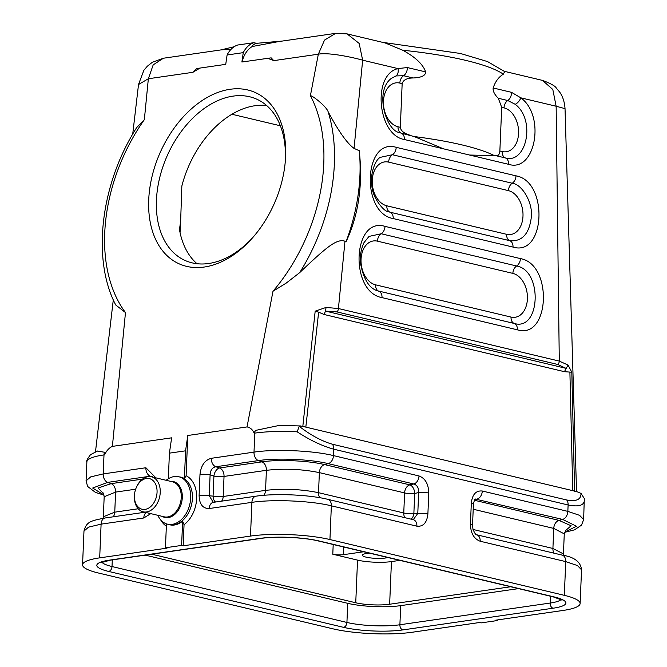 <?xml version="1.0" encoding="UTF-8"?>
<svg xmlns="http://www.w3.org/2000/svg" width="667" height="667" viewBox="0 0 667 667"><rect width="100%" height="100%" fill="white"/><g stroke="black" fill="none" stroke-linecap="round" stroke-linejoin="round"><path stroke-width="1" d="M266.625 105.519A88.252 58.846 -66.2 0 0 254.861 105.745A88.252 58.846 -66.2 0 0 181.841 186.085L180.64 221.236L179.465 229.523A88.252 58.846 -66.2 0 0 196.998 263.723M256.47 43.313L253.835 42.688A29.998 20.635 -98.2 0 0 243.255 52.643L227.097 54.977A29.998 20.635 -98.2 0 1 237.685 45.014L253.835 42.688M271.152 57.854L241.896 62.014L243.255 52.643M242.054 61.989A29.998 20.635 -98.2 0 1 252.234 46.523L253.11 45.006L255.719 43.397M185.568 450.817L187.786 435.493L186.101 475.738L184.409 478.531L185.568 450.817L169.41 453.151L171.636 437.827L112.39 446.381C109.113 447.849 106.528 450.659 104.636 454.811L104.002 454.902L103.21 473.912L145.881 467.75L155.895 477.855M231.115 49.25L221.569 49.825L163.407 58.229L153.202 64.849L148.349 78.748L192.905 72.311A149.975 100 113.8 0 1 200.183 68.042L225.738 64.349L227.097 54.977M168.342 478.748L169.41 453.151M200.183 68.042L196.54 68.643L192.905 72.311M146.173 512.539A7.495 5.161 81.8 0 0 143.78 517.984L101.101 524.145L99.691 557.862L167.008 548.141L165.449 547.765L166.45 523.862M99.691 557.862A56.236 10.73 -177.6 0 0 82.558 564.807A56.236 10.73 -177.6 0 0 98.357 572.995L332.741 628.781A56.236 10.73 -177.6 0 0 412.198 632.249L479.523 622.519L481.082 622.895L497.24 620.56L495.673 620.185L562.998 610.463A56.236 10.73 -177.6 0 0 580.123 603.518A56.236 10.73 -177.6 0 0 564.324 595.331L329.94 539.545A56.236 10.73 -177.6 0 0 250.484 536.076L251.901 502.359L209.221 508.529A7.495 5.161 -98.2 0 1 213.307 502.351L256.036 496.181C275.438 493.238 308.929 494.689 327.705 499.308A7.495 5.253 -76.6 0 1 331.357 505.819L416.9 526.188A7.495 5.253 -76.6 0 0 413.248 519.668L327.705 499.308M280.365 125.788L231.891 114.249M399.867 560.372L391.437 561.589A23.995 4.577 2.4 0 1 357.537 560.113L332.791 554.219A7.495 1.434 -177.6 0 0 343.388 554.686L360.889 552.159A22.495 4.294 2.4 0 1 363.899 551.809M151.692 554.194L355.744 602.768A23.995 4.577 -177.6 0 0 389.645 604.244L510.714 586.752M386.81 205.803A7.495 5.253 -76.6 0 0 390.02 212.189L388.069 211.589C384.726 212.214 371.786 197.665 371.861 184.909C369.993 176.046 374.47 160.38 380.24 157.362L392.429 154.727A7.495 5.253 -76.6 0 0 388.636 162.123A22.269 15.324 81.8 0 0 372.253 180.282A22.269 15.324 81.8 0 0 386.81 205.803L506.603 234.317A22.269 15.324 81.8 0 0 522.986 216.158A22.269 15.324 81.8 0 0 508.437 190.637L388.636 162.123M506.603 234.317A7.495 5.253 -76.6 0 0 509.813 240.704C522.161 241.796 529.348 233.834 531.366 216.808C532.875 202.818 522.344 184.35 512.223 183.242A7.495 5.253 -76.6 0 0 508.437 190.637M520.435 258.604L385.017 226.371A7.495 5.253 103.4 0 1 381.224 233.767L516.642 266C542.971 270.469 540.412 331.482 514.24 323.462A7.495 5.253 103.4 0 1 517.45 329.84C549.9 339.786 553.076 264.14 520.435 258.604A7.495 5.253 103.4 0 1 516.642 266A7.495 5.253 -76.6 0 0 512.856 273.387L377.439 241.162A22.269 15.324 81.8 0 0 361.047 259.321A22.269 15.324 81.8 0 0 375.604 284.842L511.022 317.075A22.269 15.324 81.8 0 0 527.414 298.916A22.269 15.324 81.8 0 0 512.856 273.387M377.439 241.162A7.495 5.253 -76.6 0 1 381.224 233.767L369.034 236.401L363.957 242.68C360.714 250.1 359.613 257.195 360.655 263.982C363.548 278.931 368.959 287.81 376.88 290.629L514.24 323.462A7.495 5.253 -76.6 0 1 511.022 317.075M499.866 151.009L502.184 151.559A7.495 5.253 -76.6 0 0 505.394 157.946C526.321 164.224 536.085 120.16 515.241 104.31L507.745 100.517A7.495 5.253 -76.6 0 0 504.01 107.879L501.701 107.32L499.866 151.009C499.5 154.619 498.141 156.17 495.806 155.661L505.394 157.946A7.495 5.253 103.4 0 1 508.604 164.324C535.334 172.895 545.806 115.875 520.819 97.832A7.495 4.352 129.3 0 1 515.241 104.31M504.46 71.344L542.521 80.407L552.81 89.495L556.145 106.236L520.819 97.832L511.489 92.329A7.495 5.253 103.4 0 1 507.745 100.517L498.282 98.257L501.701 107.32M498.282 98.257C494.497 94.514 492.788 91.087 493.163 87.969C495.273 81.616 498.666 77.013 503.352 74.179L504.669 71.552L487.535 61.581L460.397 53.468L382.583 42.338M410.805 135.426C404.344 133.683 400.85 130.974 400.325 127.314L402.159 83.633L399.841 83.083A22.269 15.324 81.8 0 0 383.458 101.242A22.269 15.324 81.8 0 0 398.007 126.763A7.495 5.253 -76.6 0 0 401.226 133.15L414.182 136.543L443.463 148.824L469.576 155.036L495.806 155.661M414.182 136.543A157.47 30.048 2.4 0 1 494.397 155.636M385.159 42.955L402.71 50.225C415.333 57.062 422.97 64.29 425.646 71.903L407.32 67.542L397.982 68.593A7.495 5.411 72.4 0 1 396.023 75.93L403.577 75.721A7.495 5.253 -76.6 0 0 399.841 83.083M271.169 57.862L273.778 60.63L318.334 54.194C328.731 52.051 354.602 57.779 362.656 60.188L397.982 68.593C371.986 74.504 377.522 135.334 404.435 139.528A7.495 5.253 103.4 0 0 401.226 133.15L399.275 132.55C385.918 130.424 374.254 90.795 391.437 78.331L396.023 75.93M402.159 83.633C403.252 79.957 406.878 78.072 413.048 77.972L403.577 75.721A7.495 5.253 103.4 0 0 407.32 67.542M425.646 71.903C425.638 75.604 421.436 77.63 413.048 77.972M354.052 148.407C347.023 143.288 338.377 131.04 328.106 111.664C326.538 106.703 312.74 95.589 310.397 95.681A149.975 100 113.8 0 1 272.986 291.262L286.301 283.033L299.683 272.645C312.406 260.43 321.669 252.093 327.497 247.64C335.168 241.646 340.995 239.52 344.981 241.279L346.056 241.746C358.604 214.991 363.006 184.634 359.246 150.692L354.052 148.407L362.656 60.188L359.146 43.405L347.082 33.884L341.204 33.608M136.71 127.53L144.347 119.668L148.349 78.748L138.528 84.517M278.506 41.604L252.234 46.523M310.397 95.681L318.334 54.194L324.529 40.087L335.626 33.358L347.082 33.884L385.493 43.03M581.015 493.413L576.872 491.637L301.868 426.18L299.216 426.338C310.797 435.243 321.853 441.195 332.374 444.214L566.75 500C576.296 501.759 581.057 499.566 581.015 493.413L584.3 498.516L584.425 500.2C584.05 505.486 578.614 507.078 568.109 504.977L567.842 511.381L482.299 491.02C475.955 490.378 472.294 494.439 471.311 503.201A7.495 1.434 2.4 0 1 473.412 504.294C474.354 500.033 474.979 498.291 475.304 499.066L562.623 519.418L576.48 526.255L564.59 532.199M471.311 503.201L470.435 524.129C470.669 533.183 473.92 538.886 480.198 541.245A7.495 5.253 -76.6 0 0 476.546 534.734C476.088 535.334 474.904 533.558 473.003 529.423L472.536 525.221L473.412 504.294M470.435 524.129A7.495 1.434 2.4 0 1 472.536 525.212M482.299 491.02A7.495 5.253 103.4 0 1 477.08 499.058L474.612 499.816M146.398 478.489A15.75 11.022 -76.6 0 0 135.943 488.427A15.75 11.022 -76.6 0 0 134.517 494.439A15.75 11.022 -76.6 0 0 144.547 509.438A15.75 11.022 -76.6 0 0 157.037 492.68A15.75 11.022 -76.6 0 0 146.398 478.489M134.517 494.439L134.476 494.881A18.001 12.598 -76.6 0 0 143.147 511.814A18.001 12.598 -76.6 0 0 159.571 497.223A18.001 12.598 -76.6 0 0 151.476 476.805A18.001 12.598 -76.6 0 0 148.049 476.655A18.001 12.598 -76.6 0 0 136.11 488.019L135.943 488.427M157.821 515.308A24.371 17.067 -76.6 0 0 167.542 524.17A24.371 17.067 -76.6 0 0 189.778 504.419A24.371 17.067 -76.6 0 0 178.823 476.755A24.371 17.067 -76.6 0 0 174.187 476.563A24.371 17.067 -76.6 0 0 166.158 480.298M182.625 521.144L184.05 524.679L183.167 545.806L181.607 545.431L182.625 521.144A24.462 17.134 -76.6 0 1 174.429 524.996A24.462 17.134 103.4 0 1 168.326 524.362M184.409 478.531A24.462 17.134 -76.6 0 0 179.606 476.947M300.492 425.946L279.156 425.446L255.294 430.465L254.169 433.208C252.601 429.581 250.225 427.489 247.032 426.93L187.786 435.493M416.9 526.188C423.245 526.822 426.905 522.761 427.889 513.999L428.773 493.08A7.495 1.434 -177.6 0 0 418.668 492.554L414.707 493.438A7.495 4.544 77.4 0 0 409.83 484.876A7.495 5.253 -76.6 0 0 404.602 492.913A7.495 1.434 -177.6 0 0 414.707 493.438L413.865 513.498A7.495 1.434 2.4 0 1 403.76 512.973L404.602 492.913L319.368 472.62C301.951 469.093 284.292 468.326 266.391 470.318L224.037 476.438A7.495 5.161 81.8 0 0 219.585 467.976A7.495 4.636 -72.2 0 0 213.915 476.08A7.495 1.434 -177.6 0 0 224.037 476.438L223.195 496.49A7.495 1.434 2.4 0 1 213.073 496.131A7.495 4.886 -84.7 0 0 215.549 502.026M199.983 474.495A7.495 1.434 2.4 0 1 210.105 474.854L213.915 476.08L213.073 496.131L209.23 495.781A7.495 1.434 -177.6 0 0 199.108 495.423L199.983 474.495C200.992 465.499 204.769 460.097 211.331 458.296A7.495 5.161 81.8 0 0 215.775 466.75C212.231 467.575 210.347 470.268 210.105 474.854L209.23 495.781L213.273 502.343M413.273 519.668L417.784 513.473L418.668 492.554C418.818 487.969 417.192 485.117 413.782 483.992L328.239 463.632C310.338 459.196 276.988 457.745 258.454 460.589L215.775 466.75L219.585 467.976L261.948 461.856A7.495 5.161 -98.2 0 1 266.391 470.318L265.558 490.37C283.45 488.386 301.109 489.153 318.526 492.68L403.76 512.973A7.495 5.253 -76.6 0 0 404.936 517.692M427.889 513.999A7.495 1.434 -177.6 0 0 417.784 513.473L413.865 513.498A7.495 4.786 89.7 0 1 410.989 519.126M428.773 493.08C428.531 484.025 425.279 478.314 419.009 475.955A7.495 5.253 103.4 0 1 413.782 483.992L409.83 484.876L324.587 464.591A7.495 5.253 -76.6 0 0 319.368 472.62L318.526 492.68A7.495 5.253 103.4 0 0 319.943 497.732M152.81 477.113L152.193 476.396L150.333 476.205A7.495 5.161 -98.2 0 1 145.881 467.75M183.167 545.806L250.484 536.076M299.216 426.338L297.174 431.824C310.055 440.253 322.236 446.04 333.733 449.191L568.109 504.977A7.495 5.253 103.4 0 0 566.75 500M571.819 372.236L564.415 371.686L568.059 365.049L571.819 372.236L574.612 491.354M305.828 427.122L318.643 312.181L315.183 311.155L302.793 426.655M542.521 80.407C550.742 83.492 555.369 86.093 556.403 88.211L559.38 91.729C560.43 93.072 564.349 98.374 565.032 108.654L556.145 106.236L559.288 361.105L338.419 308.529L326.046 307.445L325.521 311.097L324.037 314.474L318.643 312.181M326.046 307.445L315.183 311.155M272.986 291.262L247.032 426.93M336.943 311.914L325.521 311.097L565.891 368.309L557.812 364.482L336.943 311.914A3.752 2.626 103.4 0 0 338.419 308.529L344.981 241.279M346.056 241.746A157.47 104.994 -66.2 0 0 359.246 150.692M230.04 89.295A93.73 62.498 113.8 0 1 285.209 162.373A93.73 62.498 113.8 0 1 251.476 239.019A93.73 62.498 113.8 0 1 149.583 218.317A93.73 62.498 113.8 0 1 230.04 89.295M112.39 446.381L125.479 312.573L115.733 304.977C91.487 258.863 100.834 183.575 136.602 127.705M97.39 451.075L104.494 452.251L104.636 454.811M557.812 364.482A3.752 2.626 103.4 0 0 559.288 361.105L568.059 365.049M181.607 545.431L165.449 547.765M518.526 588.611L400.692 605.636A37.494 7.154 2.4 0 1 347.724 603.327L145.223 555.127M369.685 553.185A13.648 2.601 -177.6 0 0 362.364 555.169A13.648 2.601 -177.6 0 0 366.2 557.17A13.648 2.601 -177.6 0 0 387.861 557.512M497.265 619.96L497.24 620.56M285.076 163.682A88.252 58.846 -66.2 0 0 256.445 99.041A88.252 58.846 -66.2 0 0 233.016 96.131A88.252 58.846 -66.2 0 0 161.114 172.394A88.252 58.846 -66.2 0 0 185.343 260.589A88.252 58.846 -66.2 0 0 252.351 238.044M166.35 526.146A27.372 19.16 103.4 0 1 160.63 519.81M150.767 513.632L143.78 517.984M357.537 560.113L355.744 602.768M391.437 561.589L389.645 604.244M393.23 218.568A7.495 5.253 103.4 0 0 390.02 212.189L509.813 240.704A7.495 5.253 103.4 0 1 513.023 247.082C545.481 257.028 548.649 181.391 516.016 175.846A7.495 5.253 103.4 0 1 512.223 183.242L392.429 154.727A7.495 5.253 103.4 0 0 396.215 147.332C363.765 137.377 360.597 213.023 393.23 218.568L513.023 247.082M516.016 175.846L396.215 147.332M375.604 284.842A7.495 5.253 -76.6 0 0 378.814 291.229A7.495 5.253 103.4 0 1 382.024 297.607L517.45 329.84M385.017 226.371C352.56 216.416 349.391 292.063 382.024 297.607M502.184 151.559A22.269 15.324 81.8 0 0 518.567 133.4A22.269 15.324 81.8 0 0 504.01 107.879M511.489 92.329L493.163 87.969M469.576 155.036L508.604 164.324M398.007 126.763L400.325 127.314M404.435 139.528L443.463 148.824M267.45 58.321A149.975 100 113.8 0 1 273.778 60.63M554.085 553.185A7.495 5.253 103.4 0 1 552.91 548.466L553.752 528.414L564.274 533.867L563.44 553.927L552.91 548.466L473.011 529.456M473.211 509.238L553.752 528.414A7.495 5.253 -76.6 0 1 558.971 520.377L474.37 500.242M565.324 530.807L571.11 525.746L558.971 520.377L562.623 519.418A7.495 5.253 103.4 0 0 567.842 511.381L579.573 515.333L583.642 519.568L581.507 525.179L574.462 529.865L564.54 532.358M480.198 541.245L565.741 561.614A7.495 5.253 -76.6 0 0 562.089 555.094L476.546 534.734M562.089 555.094C574.254 556.97 580.74 561.872 581.541 569.801L577.472 565.566L565.741 561.614L564.324 595.331M143.147 511.814L164.157 516.817A18.001 12.598 -76.6 0 0 180.582 502.226A18.001 12.598 -76.6 0 0 172.486 481.799L151.476 476.805M170.502 481.332A18.434 12.906 103.4 0 1 181.616 502.476A18.434 12.906 103.4 0 1 162.164 516.341M167.542 524.17L169.268 524.587A24.371 17.067 -76.6 0 0 173.912 524.779A24.371 17.067 -76.6 0 0 192.121 501.601A24.371 17.067 -76.6 0 0 180.557 477.172L178.823 476.755M186.101 475.738A27.372 19.16 103.4 0 1 196.657 498.532A27.372 19.16 103.4 0 1 184.05 524.679M255.294 430.465A7.495 5.161 81.8 0 0 254.802 433.116L254.169 433.208M261.948 461.856C278.589 459.305 308.521 460.614 324.587 464.591L328.239 463.632A7.495 5.253 103.4 0 0 333.458 455.594C313.131 450.542 275.037 448.883 254.002 452.126A7.495 5.161 81.8 0 0 258.454 460.589L261.948 461.856M221.602 501.15A7.495 5.161 81.8 0 0 223.195 496.49L265.558 490.37A7.495 5.161 81.8 0 1 263.707 495.314M419.009 475.955L333.458 455.594L333.733 449.191A7.495 5.253 103.4 0 0 332.374 444.214M211.331 458.296L254.002 452.126L254.802 433.116A56.236 10.73 2.4 0 1 297.174 431.824M209.221 508.529C202.735 508.604 199.366 504.235 199.108 495.423M329.94 539.545L331.357 505.819C311.039 500.775 272.945 499.116 251.901 502.359A7.495 5.161 -98.2 0 1 256.036 496.181M144.897 512.231L105.236 517.959A7.495 5.161 81.8 0 0 101.101 524.145L88.569 527.13L83.975 531.09L82.558 564.807M138.194 508.771L114.757 512.156L103.343 516.775L103.077 518.301M113.165 516.817A7.495 5.161 -98.2 0 0 114.757 512.156L115.591 492.096L135.659 489.203M102.726 492.78L102.726 492.78C103.085 492.354 103.568 493.672 104.177 496.74L115.591 492.096A7.495 5.161 81.8 0 0 111.147 483.642L98.107 487.994L103.385 493.58M142.505 479.114L111.147 483.642L107.654 482.374L150.333 476.205L152.151 476.963M104.002 495.031L92.68 488.036L107.654 482.374A7.495 5.161 -98.2 0 1 103.21 473.912L90.679 476.897L86.076 480.857L87.627 486.46L95.348 492.329L104.044 495.197M572.761 490.662L569.893 371.986M564.415 371.686L324.037 314.474M328.106 111.664A157.47 104.994 113.8 0 1 299.683 272.645M125.479 312.573A149.975 100 113.8 0 1 106.537 213.832A149.975 100 113.8 0 1 144.347 119.668M97.557 451.025L90.562 454.644C87.419 458.771 86.185 461.172 86.877 461.847A56.236 10.73 -177.6 0 1 104.002 454.902A7.495 5.161 -98.2 0 1 104.494 452.251M503.352 74.179A157.47 30.048 -177.6 0 0 402.71 50.225M108.604 571.419A41.996 8.012 2.4 0 1 109.596 560.122L259.855 538.411A41.996 8.012 2.4 0 1 319.185 540.995L554.085 596.907A41.996 8.012 2.4 0 1 553.093 608.212L402.835 629.915A41.996 8.012 2.4 0 1 343.505 627.33L108.604 571.419A4.502 3.152 -76.6 0 0 112.014 566.541L112.298 559.888M101.876 562.181A37.494 7.154 -177.6 0 0 112.014 566.541L346.923 622.453A37.494 7.154 -177.6 0 0 399.892 624.762L550.15 603.051L550.442 596.206M347.724 603.327L346.923 622.453A4.502 3.152 -76.6 0 1 343.505 627.33M400.692 605.636L399.892 624.762A4.502 3.093 -98.2 0 0 402.835 629.915M553.093 608.212A4.502 3.093 81.8 0 1 550.15 603.051A37.494 7.154 -177.6 0 0 561.089 599.491M333.2 544.505L332.791 554.219M360.939 551.1L360.889 552.159M343.388 554.686L343.713 547.007M319.185 540.995A4.502 3.152 -76.6 0 1 318.326 540.962L553.226 596.873A4.502 3.152 -76.6 0 0 554.085 596.907M109.596 560.122A4.502 3.093 81.8 0 0 110.422 560.155L100.834 562.74M318.326 540.962C303.885 537.335 275.671 536.11 260.68 538.452A4.502 3.093 -98.2 0 1 259.855 538.411M220.777 49.942L234.15 46.74M180.065 232.658L180.398 224.687M132.708 134.15L138.536 84.401L143.864 70.293L147.282 66.258L152.435 62.214L163.407 58.229M255.836 43.38L282.133 41.079M277.464 41.754L335.626 33.35M564.274 533.867L566.041 530.065M563.432 553.935L563.573 555.461M581.541 569.801L580.123 603.518M104.177 496.732L103.335 516.783M105.236 517.959C90.995 520.794 86.46 521.444 83.975 531.09M584.3 498.516L583.642 519.568M95.489 451.776L113.298 299.833M86.877 461.847L86.076 480.857M565.032 108.654L576.538 491.554M553.226 596.873L562.081 600.133M260.68 538.452L110.422 560.155"/></g></svg>
